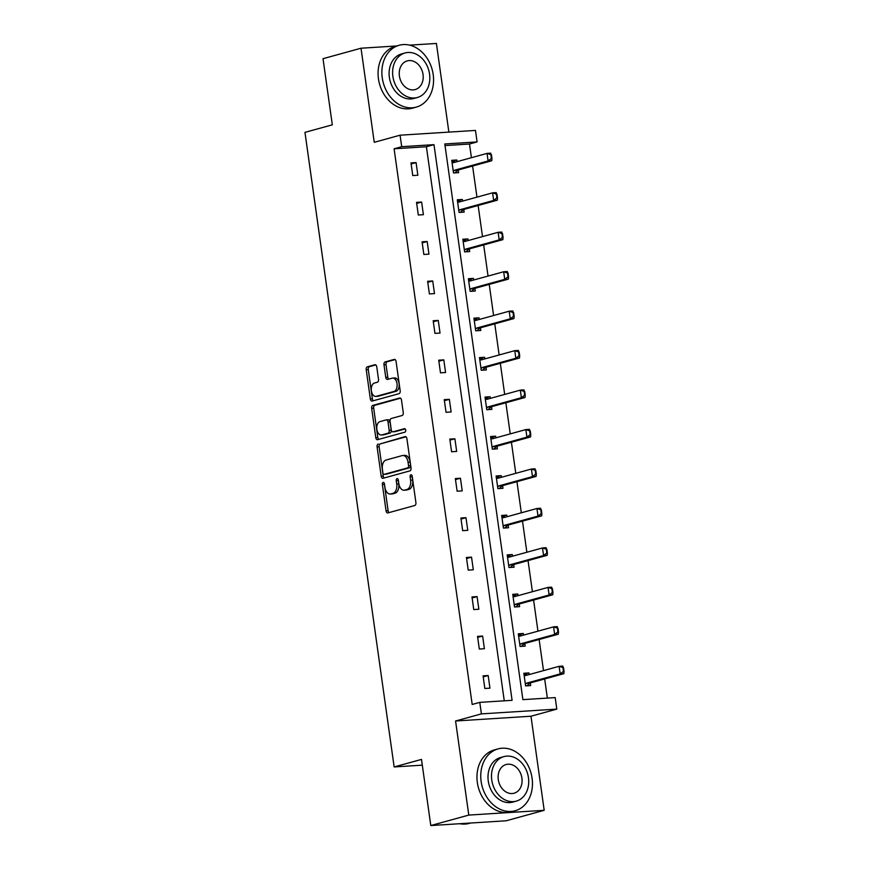 <?xml version="1.0" encoding="UTF-8"?>
<svg xmlns="http://www.w3.org/2000/svg" width="869" height="869" viewBox="0 0 869 869"><rect width="100%" height="100%" fill="white"/><g stroke="black" fill="none" stroke-linecap="round" stroke-linejoin="round"><path stroke-width="1.3" d="M383.164 482.425A1.76 1.065 -93.6 0 0 382.36 484.457L386.064 510.831A2.52 1.532 -93.6 0 0 387.715 512.938A2.52 1.532 -93.6 0 0 387.911 512.906L414.763 505.508A2.52 1.532 -93.6 0 0 415.903 502.619L412.199 476.234A1.76 1.065 -93.6 0 0 411.037 474.767A1.76 1.065 -93.6 0 0 410.907 474.789A1.76 1.065 -93.6 0 0 410.114 476.809L410.592 480.231A8.06 4.888 -93.6 0 1 406.931 489.486L404.693 490.105A8.06 4.888 -93.6 0 1 404.085 490.203A8.06 4.888 -93.6 0 1 398.806 483.468L398.328 480.057A1.76 1.065 -93.6 0 0 397.166 478.591A1.76 1.065 -93.6 0 0 397.035 478.613A1.76 1.065 -93.6 0 0 396.231 480.633L396.72 484.044A8.06 4.888 -93.6 0 1 393.06 493.31L390.822 493.918A8.06 4.888 -93.6 0 1 390.214 494.026A8.06 4.888 -93.6 0 1 384.934 487.292L384.446 483.881A1.76 1.065 -93.6 0 0 383.294 482.404A1.76 1.065 -93.6 0 0 383.164 482.425M384.391 483.588A1.76 1.065 -93.6 0 0 384.402 484.326L388.106 510.7A2.52 1.532 -93.6 0 0 389.062 512.591M412.145 475.94A1.76 1.065 -93.6 0 0 412.145 476.679L412.623 480.101L410.592 480.231M398.263 479.764A1.76 1.065 -93.6 0 0 398.274 480.503L398.752 483.914L396.72 484.044M544.19 810.31L506.192 820.781L430.796 825.55L468.793 815.089L544.19 810.31L530.97 716.23L556.801 709.115L481.404 713.884L479.786 702.369L512.091 700.327L433.989 144.656L401.695 146.698L400.077 135.195L475.473 130.426L477.092 141.929L444.798 143.972L522.888 699.643L555.193 697.601L556.801 709.115M448.871 132.11L436.412 43.45L409.636 45.145M396.633 45.97L361.015 48.219L374.246 142.31L400.077 135.195M430.796 825.55L421.498 759.408L394.146 766.947L304.965 132.36L332.316 124.832L323.018 58.69L361.015 48.219M376.755 366.805A2.52 1.532 -93.6 0 0 375.104 364.698A2.52 1.532 -93.6 0 0 374.908 364.73L367.381 366.805A2.52 1.532 -93.6 0 0 366.229 369.694L370.346 398.99A2.52 1.532 -93.6 0 0 371.997 401.098A2.52 1.532 -93.6 0 0 372.193 401.065L399.045 393.668A2.52 1.532 -93.6 0 0 400.185 390.778L396.068 361.482A2.52 1.532 -93.6 0 0 394.417 359.375A2.52 1.532 -93.6 0 0 394.233 359.408L385.13 361.917A2.52 1.532 -93.6 0 0 383.989 364.806L385.749 377.342A2.52 1.532 -93.6 0 0 387.4 379.449A2.52 1.532 -93.6 0 0 387.585 379.416L392.104 378.178A6.735 4.084 -93.6 0 1 392.614 378.091A6.735 4.084 -93.6 0 1 397.079 384.131A6.735 4.084 -93.6 0 1 393.972 391.452L376.288 396.329A6.735 4.084 -93.6 0 1 375.777 396.405A6.735 4.084 -93.6 0 1 371.313 390.366A6.735 4.084 -93.6 0 1 374.42 383.044L377.374 382.23A2.52 1.532 -93.6 0 0 378.515 379.34L376.755 366.805M530.97 716.23L455.573 720.998L468.793 815.089M455.573 720.998L481.404 713.884M504.27 700.827L426.397 146.752L394.091 148.795L472.193 704.466L479.786 702.369M394.091 148.795L401.695 146.698M378.232 444.016A2.52 1.532 -93.6 0 0 377.081 446.905L381.198 476.201A2.52 1.532 -93.6 0 0 382.849 478.308A2.52 1.532 -93.6 0 0 383.044 478.276L409.896 470.879A2.52 1.532 -93.6 0 0 411.037 467.978L406.92 438.693A2.52 1.532 -93.6 0 0 405.269 436.586A2.52 1.532 -93.6 0 0 405.084 436.618L380.264 443.885A2.52 1.532 -93.6 0 0 379.123 446.775L383.24 476.071A2.52 1.532 -93.6 0 0 384.196 477.95M375.777 437.596L371.66 408.3A2.52 1.532 -93.6 0 1 372.801 405.41L399.653 398.013A2.52 1.532 -93.6 0 1 399.849 397.98A2.52 1.532 -93.6 0 1 401.5 400.088L403.259 412.623A2.52 1.532 -93.6 0 1 402.119 415.512L391.224 418.51A2.52 1.532 -93.6 0 0 390.083 421.411L391.246 429.721A2.52 1.532 -93.6 0 0 392.897 431.828A2.52 1.532 -93.6 0 0 393.092 431.795L404.433 428.678A1.76 1.065 -93.6 0 1 404.563 428.656A1.76 1.065 -93.6 0 1 405.725 430.231A1.76 1.065 -93.6 0 1 404.921 432.154L377.613 439.671A2.52 1.532 -93.6 0 1 377.428 439.703A2.52 1.532 -93.6 0 1 375.777 437.596L377.809 437.465L373.692 408.169L371.66 408.3M394.146 766.947L422.312 765.165M462.612 201.097L462.384 199.468L457.29 199.783L459.06 212.427L464.155 212.112L463.785 209.44M473.703 280.014L473.475 278.373L468.38 278.699L470.151 291.343L475.245 291.017L474.876 288.356M484.793 358.919L484.565 357.289L479.471 357.604L481.241 370.259L486.336 369.933L485.967 367.261M495.884 437.835L495.656 436.195L490.561 436.52L492.332 449.164L497.426 448.849L497.057 446.177M506.975 516.74L506.746 515.111L501.652 515.436L503.423 528.08L508.517 527.755L508.148 525.082M518.065 595.656L517.837 594.027L512.743 594.342L514.513 606.996L519.608 606.671L519.238 603.998M529.156 674.572L528.928 672.932L523.833 673.258L525.604 685.902L530.698 685.576L530.329 682.915M547.361 698.1L544.678 678.95M543.505 670.618L539.128 639.497M537.954 631.166L533.588 600.044M532.415 591.702L528.037 560.581M526.864 552.249L522.497 521.128M521.324 512.797L516.946 481.676M515.773 473.333L511.406 442.212M510.233 433.881L505.856 402.76M504.683 394.428L500.316 363.307M499.143 354.965L494.765 323.855M493.592 315.512L489.225 284.391M488.052 276.06L483.675 244.939M482.501 236.596L478.135 205.486M476.962 197.144L472.584 166.022M471.411 157.691L469.499 144.026L445.015 145.568M523.605 635.109L523.377 633.479L518.282 633.805L520.064 646.449L525.158 646.123L524.778 643.451M512.514 556.203L512.286 554.563L507.192 554.889L508.973 567.533L514.068 567.218L513.688 564.546M501.424 477.287L501.196 475.658L496.101 475.973L497.883 488.628L502.977 488.302L502.597 485.63M490.333 398.382L490.105 396.742L485.011 397.068L486.792 409.712L491.887 409.386L491.506 406.714M479.243 319.466L479.015 317.826L473.92 318.152L475.701 330.796L480.796 330.481L480.416 327.809M468.152 240.55L467.924 238.921L462.829 239.247L464.611 251.891L469.705 251.565L469.325 248.892M457.061 161.645L456.833 160.005L451.739 160.33L453.52 172.974L458.615 172.649L458.235 169.987M469.499 144.026L477.092 141.929M426.397 146.752L433.989 144.656M416.077 162.59L417.859 175.234L412.764 175.56L410.983 162.905L416.077 162.59L411.135 163.948M421.628 202.042L423.399 214.686L418.304 215.012L416.533 202.368L421.628 202.042L416.675 203.4M427.168 241.495L428.949 254.15L423.855 254.465L422.073 241.821L427.168 241.495L422.225 242.864M432.719 280.959L434.489 293.603L429.395 293.928L427.624 281.274L432.719 280.959L427.765 282.316M438.258 320.411L440.04 333.055L434.945 333.381L433.164 320.737L438.258 320.411L433.316 321.769M443.809 359.864L445.58 372.508L440.485 372.834L438.715 360.19L443.809 359.864L438.856 361.232M449.349 399.327L451.13 411.971L446.036 412.286L444.255 399.642L449.349 399.327L444.407 400.685M454.9 438.78L456.67 451.424L451.576 451.75L449.805 439.106L454.9 438.78L449.946 440.138M460.44 478.232L462.221 490.876L457.127 491.202L455.345 478.558L460.44 478.232L455.497 479.601M465.99 517.696L467.761 530.34L462.666 530.655L460.896 518.011L465.99 517.696L461.037 519.054M471.53 557.148L473.312 569.792L468.217 570.118L466.436 557.474L471.53 557.148L466.588 558.506M477.081 596.601L478.852 609.245L473.757 609.571L471.986 596.927L477.081 596.601L472.128 597.97M482.621 636.054L484.402 648.708L479.308 649.024L477.526 636.38L482.621 636.054L477.678 637.422M488.172 675.517L489.942 688.161L484.848 688.487L483.077 675.832L488.172 675.517L483.218 676.875M528.928 672.932L523.953 674.148M523.377 633.479L518.413 634.685M517.837 594.027L512.862 595.232M512.286 554.563L507.322 555.78M506.746 515.111L501.771 516.316M501.196 475.658L496.232 476.864M495.656 436.195L490.681 437.411M490.105 396.742L485.141 397.959M484.565 357.289L479.59 358.495M479.015 317.826L474.05 319.042M473.475 278.373L468.5 279.59M467.924 238.921L462.96 240.126M462.384 199.468L457.409 200.674M456.833 160.005L451.869 161.221M390.214 494.026L392.256 493.896A8.06 4.888 -93.6 0 0 392.853 493.798L390.822 493.918M398.752 483.914A8.06 4.888 -93.6 0 1 395.091 493.179L392.853 493.798M404.085 490.203L406.127 490.073A8.06 4.888 -93.6 0 0 406.735 489.975L404.693 490.105M412.623 480.101A8.06 4.888 -93.6 0 1 408.973 489.356L406.735 489.975M405.964 436.803L380.264 443.885M382.903 472.899A1.76 1.065 -93.6 0 0 384.065 474.365A1.76 1.065 -93.6 0 0 384.196 474.344L407.767 467.848A1.76 1.065 -93.6 0 0 408.56 465.827L408.061 462.232A8.06 4.888 -93.6 0 0 402.781 455.497A8.06 4.888 -93.6 0 0 402.173 455.595L386.053 460.038A8.06 4.888 -93.6 0 0 382.403 469.293L382.903 472.899M385.966 474.235A1.76 1.065 -93.6 0 0 386.097 474.235A1.76 1.065 -93.6 0 0 386.238 474.213L384.196 474.344M402.781 455.497L404.813 455.367A8.06 4.888 -93.6 0 1 410.103 462.102L410.602 465.697A1.76 1.065 -93.6 0 1 409.799 467.728L386.238 474.213M400.544 398.198L374.843 405.28A2.52 1.532 -93.6 0 0 373.692 408.169M394.743 431.687A2.52 1.532 -93.6 0 0 394.939 431.697A2.52 1.532 -93.6 0 0 395.123 431.665L405.16 428.906M379.927 421.628A6.735 4.084 -93.6 0 0 376.82 428.949A6.735 4.084 -93.6 0 0 381.285 434.989A6.735 4.084 -93.6 0 0 381.795 434.913L388.019 433.197A2.52 1.532 -93.6 0 0 389.16 430.296L387.998 421.986A2.52 1.532 -93.6 0 0 386.347 419.879A2.52 1.532 -93.6 0 0 386.151 419.912L379.927 421.628M381.285 434.989L383.316 434.869A6.735 4.084 -93.6 0 0 383.826 434.782L381.795 434.913M388.193 419.781A2.52 1.532 -93.6 0 1 388.378 419.749A2.52 1.532 -93.6 0 1 390.029 421.856L391.202 430.166A2.52 1.532 -93.6 0 1 390.062 433.066L383.826 434.782M377.809 437.465A2.52 1.532 -93.6 0 0 378.765 439.356M375.777 396.405L377.819 396.286A6.735 4.084 -93.6 0 0 378.33 396.199L376.288 396.329M392.614 378.091L394.645 377.961A6.735 4.084 -93.6 0 1 399.11 384A6.735 4.084 -93.6 0 1 396.003 391.322L378.33 396.199M395.113 359.592L387.172 361.786A2.52 1.532 -93.6 0 0 386.021 364.676L387.791 377.211A2.52 1.532 -93.6 0 0 388.736 379.101M375.799 364.915L369.412 366.675A2.52 1.532 -93.6 0 0 368.271 369.564L372.388 398.86A2.52 1.532 -93.6 0 0 373.344 400.75M527.602 674.996L524.724 674.257M526.875 685.826L529.981 683.121A2.564 1.553 86.4 0 1 530.427 682.882L563.862 673.671L560.19 673.899L559.125 666.317L525.691 675.528A2.564 1.553 86.4 0 1 525.495 675.561A2.564 1.553 86.4 0 1 525.213 675.528L524.116 675.267M562.895 667.566L559.125 666.317L562.797 666.078L563.427 671.368L564.035 671.324L563.503 667.533M525.365 684.175L526.31 683.36A2.564 1.553 86.4 0 1 526.755 683.11L560.19 673.899L563.427 671.368M564.035 671.324L563.862 673.671M459.712 823.714A32.088 25.32 74.6 0 0 469.227 823.399L470.574 823.03M481.133 781.437A32.088 25.32 74.6 0 0 515.132 810.766A32.088 25.32 74.6 0 0 532.078 778.211A32.088 25.32 74.6 0 0 498.089 748.893A32.088 25.32 74.6 0 0 481.133 781.437M498.089 748.893L494.287 749.936A32.088 25.32 74.6 0 0 477.342 782.491A32.088 25.32 74.6 0 0 511.33 811.809L515.132 810.766M516.24 801.142L512.743 802.098A23.105 18.227 -105.4 0 1 488.269 780.992A23.105 18.227 -105.4 0 1 500.479 757.551L503.966 756.595A23.105 18.227 74.6 0 0 491.767 780.025A23.105 18.227 74.6 0 0 516.24 801.142A23.105 18.227 74.6 0 0 528.45 777.701A23.105 18.227 74.6 0 0 503.966 756.595M521.921 778.113A14.892 11.753 74.6 0 0 506.149 764.514A14.892 11.753 74.6 0 0 498.285 779.612A14.892 11.753 74.6 0 0 514.057 793.223A14.892 11.753 74.6 0 0 521.921 778.113M382.251 77.808A32.088 25.32 74.6 0 0 416.24 107.126A32.088 25.32 74.6 0 0 433.197 74.582A32.088 25.32 74.6 0 0 399.197 45.264A32.088 25.32 74.6 0 0 382.251 77.808M399.197 45.264L395.406 46.307A32.088 25.32 74.6 0 0 378.449 78.851A32.088 25.32 74.6 0 0 412.438 108.18L416.24 107.126M417.348 97.502L413.85 98.469A23.105 18.227 -105.4 0 1 389.377 77.352A23.105 18.227 -105.4 0 1 401.587 53.921L405.084 52.966A23.105 18.227 74.6 0 0 392.875 76.396A23.105 18.227 74.6 0 0 417.348 97.502A23.105 18.227 74.6 0 0 429.558 74.071A23.105 18.227 74.6 0 0 405.084 52.966M423.04 74.484A14.892 11.753 74.6 0 0 407.268 60.884A14.892 11.753 74.6 0 0 399.392 75.983A14.892 11.753 74.6 0 0 415.165 89.583A14.892 11.753 74.6 0 0 423.04 74.484M522.052 635.543L519.173 634.804M521.324 646.362L524.431 643.668A2.564 1.553 86.4 0 1 524.876 643.418L558.311 634.218L554.65 634.446L553.575 626.864L520.14 636.065A2.564 1.553 86.4 0 1 519.944 636.097A2.564 1.553 86.4 0 1 519.662 636.075L518.565 635.815M557.344 628.113L553.575 626.864L557.246 626.625L557.887 631.904L558.495 631.872L557.963 628.081M519.814 644.722L520.77 643.896A2.564 1.553 86.4 0 1 521.204 643.657L554.65 634.446L557.887 631.904M558.495 631.872L558.311 634.218M516.512 596.08L513.633 595.341M515.784 606.91L518.891 604.216A2.564 1.553 86.4 0 1 519.336 603.966L552.771 594.754L549.099 594.993L548.035 587.401L514.6 596.612A2.564 1.553 86.4 0 1 514.405 596.645A2.564 1.553 86.4 0 1 514.122 596.623L513.025 596.362M551.804 588.661L548.035 587.401L551.706 587.172L552.336 592.452L552.945 592.419L552.412 588.617M514.274 605.269L515.219 604.444A2.564 1.553 86.4 0 1 515.665 604.194L549.099 594.993L552.336 592.452M552.945 592.419L552.771 594.754M510.961 556.627L508.083 555.888M510.233 567.457L513.34 564.752A2.564 1.553 86.4 0 1 513.785 564.513L547.22 555.302L543.559 555.53L542.484 547.948L509.049 557.159A2.564 1.553 86.4 0 1 508.854 557.192A2.564 1.553 86.4 0 1 508.571 557.159L507.474 556.899M546.264 549.208L542.484 547.948L546.156 547.72L546.797 552.999L547.405 552.956L546.873 549.165M508.723 565.817L509.679 564.991A2.564 1.553 86.4 0 1 510.114 564.741L543.559 555.53L546.797 552.999M547.405 552.956L547.22 555.302M505.421 517.174L502.543 516.436M504.693 527.994L507.8 525.3A2.564 1.553 86.4 0 1 508.246 525.05L541.68 515.849L538.009 516.077L536.944 508.495L503.509 517.696A2.564 1.553 86.4 0 1 503.314 517.728A2.564 1.553 86.4 0 1 503.032 517.707L501.934 517.446M540.714 509.745L536.944 508.495L540.616 508.256L541.246 513.536L541.854 513.503L541.322 509.712M503.184 526.353L504.129 525.528A2.564 1.553 86.4 0 1 504.574 525.289L538.009 516.077L541.246 513.536M541.854 513.503L541.68 515.849M499.871 477.722L496.992 476.972M499.154 488.541L502.249 485.847A2.564 1.553 86.4 0 1 502.695 485.597L536.13 476.386L532.469 476.625L531.393 469.032L497.959 478.243A2.564 1.553 86.4 0 1 497.763 478.276A2.564 1.553 86.4 0 1 497.481 478.254L496.384 477.993M535.174 470.292L531.393 469.032L535.065 468.804L535.706 474.083L536.314 474.05L535.782 470.248M497.633 486.901L498.589 486.075A2.564 1.553 86.4 0 1 499.023 485.836L532.469 476.625L535.706 474.083M536.314 474.05L536.13 476.386M494.331 438.258L491.452 437.52M493.603 449.088L496.71 446.384A2.564 1.553 86.4 0 1 497.155 446.145L530.59 436.933L526.918 437.161L525.854 429.579L492.419 438.791A2.564 1.553 86.4 0 1 492.223 438.823A2.564 1.553 86.4 0 1 491.941 438.791L490.844 438.541M529.623 430.839L525.854 429.579L529.525 429.351L530.155 434.63L530.763 434.587L530.231 430.796M492.093 447.448L493.038 446.623A2.564 1.553 86.4 0 1 493.483 446.373L526.918 437.161L530.155 434.63M530.763 434.587L530.59 436.933M488.78 398.806L485.901 398.067M488.063 409.636L491.159 406.931A2.564 1.553 86.4 0 1 491.604 406.692L525.039 397.481L521.378 397.709L520.303 390.127L486.868 399.327A2.564 1.553 86.4 0 1 486.683 399.36A2.564 1.553 86.4 0 1 486.39 399.338L485.293 399.077M524.083 391.376L520.303 390.127L523.974 389.888L524.615 395.178L525.224 395.134L524.691 391.343M486.542 407.985L487.498 407.17A2.564 1.553 86.4 0 1 487.933 406.92L521.378 397.709L524.615 395.178M525.224 395.134L525.039 397.481M483.24 359.353L480.361 358.615M482.512 370.172L485.619 367.478A2.564 1.553 86.4 0 1 486.064 367.229L519.499 358.017L515.828 358.256L514.763 350.663L481.328 359.875A2.564 1.553 86.4 0 1 481.133 359.907A2.564 1.553 86.4 0 1 480.85 359.885L479.753 359.625M518.532 351.923L514.763 350.663L518.435 350.435L519.065 355.714L519.673 355.682L519.141 351.88M481.002 368.532L481.947 367.706A2.564 1.553 86.4 0 1 482.393 367.468L515.828 358.256L519.065 355.714M519.673 355.682L519.499 358.017M477.689 319.89L474.811 319.151M476.972 330.72L480.068 328.026A2.564 1.553 86.4 0 1 480.514 327.776L513.948 318.565L510.288 318.804L509.212 311.211L475.777 320.422A2.564 1.553 86.4 0 1 475.593 320.455A2.564 1.553 86.4 0 1 475.3 320.433L474.202 320.172M512.992 312.471L509.212 311.211L512.884 310.983L513.525 316.262L514.133 316.218L513.601 312.427M475.462 329.079L476.408 328.254A2.564 1.553 86.4 0 1 476.853 328.004L510.288 318.804L513.525 316.262M514.133 316.218L513.948 318.565M472.149 280.437L469.271 279.699M471.422 291.267L474.528 288.562A2.564 1.553 86.4 0 1 474.974 288.323L508.408 279.112L504.737 279.34L503.672 271.758L470.238 280.959A2.564 1.553 86.4 0 1 470.042 280.991A2.564 1.553 86.4 0 1 469.76 280.969L468.663 280.709M507.442 273.007L503.672 271.758L507.344 271.519L507.974 276.809L508.582 276.766L508.05 272.975M469.912 289.616L470.857 288.801A2.564 1.553 86.4 0 1 471.302 288.551L504.737 279.34L507.974 276.809M508.582 276.766L508.408 279.112M466.599 240.985L463.72 240.246M465.882 251.804L468.978 249.11A2.564 1.553 86.4 0 1 469.423 248.86L502.858 239.659L499.197 239.887L498.122 232.295L464.687 241.506A2.564 1.553 86.4 0 1 464.502 241.539A2.564 1.553 86.4 0 1 464.209 241.517L463.112 241.256M501.902 233.555L498.122 232.295L501.793 232.066L502.434 237.346L503.042 237.313L502.51 233.511M464.372 250.163L465.317 249.338A2.564 1.553 86.4 0 1 465.762 249.099L499.197 239.887L502.434 237.346M503.042 237.313L502.858 239.659M461.059 201.521L458.18 200.782M460.331 212.351L463.438 209.657A2.564 1.553 86.4 0 1 463.883 209.407L497.318 200.196L493.646 200.435L492.582 192.842L459.147 202.053A2.564 1.553 86.4 0 1 458.951 202.086A2.564 1.553 86.4 0 1 458.669 202.064L457.572 201.804M496.351 194.102L492.582 192.842L496.253 192.614L496.883 197.893L497.492 197.85L496.959 194.059M458.821 210.711L459.766 209.885A2.564 1.553 86.4 0 1 460.212 209.635L493.646 200.435L496.883 197.893M497.492 197.85L497.318 200.196M455.508 162.068L452.63 161.33M454.791 172.898L457.887 170.194A2.564 1.553 86.4 0 1 458.332 169.955L491.767 160.743L488.106 160.971L487.042 153.389L453.596 162.601A2.564 1.553 86.4 0 1 453.412 162.633A2.564 1.553 86.4 0 1 453.118 162.601L452.021 162.34M490.811 154.639L487.042 153.389L490.703 153.15L491.343 158.44L491.952 158.397L491.419 154.606M453.281 171.247L454.226 170.433A2.564 1.553 86.4 0 1 454.672 170.183L488.106 160.971L491.343 158.44M491.952 158.397L491.767 160.743M384.402 484.326L382.36 484.457M412.145 476.679L410.114 476.809M398.274 480.503L396.231 480.633M395.091 493.179L393.06 493.31M408.973 489.356L406.931 489.486M388.106 510.7L386.064 510.831M383.24 476.071L381.198 476.201M379.123 446.775L377.081 446.905M409.799 467.728L407.767 467.848M410.602 465.697L408.56 465.827M410.103 462.102L408.061 462.232M374.843 405.28L372.801 405.41M395.123 431.665L393.092 431.795M390.062 433.066L388.019 433.197M391.202 430.166L389.16 430.296M390.029 421.856L387.998 421.986M396.003 391.322L393.972 391.452M387.791 377.211L385.749 377.342M386.021 364.676L383.989 364.806M387.172 361.786L385.13 361.917M372.388 398.86L370.346 398.99M368.271 369.564L366.229 369.694M369.412 366.675L367.381 366.805M525.788 675.495L525.213 675.528M530.427 682.882L526.755 683.11M529.981 683.121L526.31 683.36M520.249 636.043L519.662 636.075M524.876 643.418L521.204 643.657M524.431 643.668L520.77 643.896M514.698 596.579L514.122 596.623M519.336 603.966L515.665 604.194M518.891 604.216L515.219 604.444M509.158 557.127L508.571 557.159M513.785 564.513L510.114 564.741M513.34 564.752L509.679 564.991M503.607 517.674L503.032 517.707M508.246 525.05L504.574 525.289M507.8 525.3L504.129 525.528M498.067 478.211L497.481 478.254M502.695 485.597L499.023 485.836M502.249 485.847L498.589 486.075M492.517 438.758L491.941 438.791M497.155 446.145L493.483 446.373M496.71 446.384L493.038 446.623M486.977 399.305L486.39 399.338M491.604 406.692L487.933 406.92M491.159 406.931L487.498 407.17M481.437 359.842L480.85 359.885M486.064 367.229L482.393 367.468M485.619 367.478L481.947 367.706M475.886 320.389L475.3 320.433M480.514 327.776L476.853 328.004M480.068 328.026L476.408 328.254M470.346 280.937L469.76 280.969M474.974 288.323L471.302 288.551M474.528 288.562L470.857 288.801M464.796 241.473L464.209 241.517M469.423 248.86L465.762 249.099M468.978 249.11L465.317 249.338M459.256 202.021L458.669 202.064M463.883 209.407L460.212 209.635M463.438 209.657L459.766 209.885M453.705 162.568L453.118 162.601M458.332 169.955L454.672 170.183M457.887 170.194L454.226 170.433M386.097 474.235L384.065 474.365M394.939 431.697L392.897 431.828M388.378 419.749L386.347 419.879"/></g></svg>
